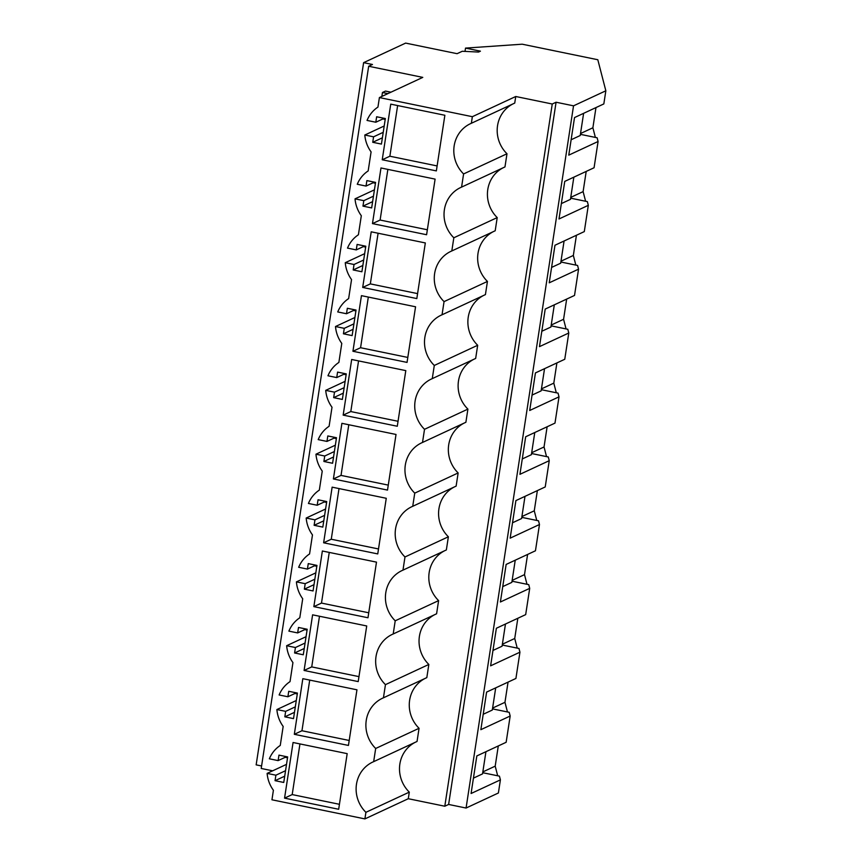 <?xml version="1.0" encoding="UTF-8"?>
<svg xmlns="http://www.w3.org/2000/svg" width="862" height="862" viewBox="0 0 862 862"><rect width="100%" height="100%" fill="white"/><g stroke="black" fill="none" stroke-linecap="round" stroke-linejoin="round"><path stroke-width="1.29" d="M368.667 66.255L372.481 64.478L363.613 62.657L405.636 43.1L457.086 53.681L462.269 51.267L478.518 52.054L480.425 51.16L465.523 48.1L522.221 44.199L597.808 59.737L605.846 90.79L573.532 105.832L556.076 102.233L552.251 104.011L515.745 96.501L472.354 116.693L379.399 97.568L422.779 77.386L368.667 66.255L261.208 768.462L272.651 770.811M384.204 125.992L364.809 135.022A31.582 29.922 -115 0 0 371.091 151.895L368.171 170.924A31.582 29.922 -115 0 0 357.267 184.263L366.038 186.073L366.878 180.6L375.573 182.388L371.662 207.914L362.967 206.137L372.621 201.643M374.431 189.834L355.036 198.853L363.807 200.663L362.967 206.137M355.036 198.853A31.582 29.922 -115 0 0 361.318 215.726L358.409 234.766A31.582 29.922 -115 0 0 347.505 248.105L356.275 249.905L357.105 244.431L365.8 246.22L361.9 271.756L353.204 269.968L362.859 265.474M364.669 253.665L345.263 262.695L354.034 264.494L353.204 269.968M345.263 262.695A31.582 29.922 -115 0 0 351.545 279.568L348.636 298.597A31.582 29.922 -115 0 0 337.732 311.936L346.502 313.746L347.343 308.273L356.038 310.061L352.127 335.598L343.432 333.809L353.086 329.316M354.896 317.507L335.501 326.526L344.272 328.336L343.432 333.809M335.501 326.526A31.582 29.922 -115 0 0 341.783 343.399L338.874 362.439A31.582 29.922 -115 0 0 327.959 375.778L336.74 377.578L337.57 372.104L346.265 373.892L342.365 399.429L333.669 397.641L343.324 393.147M345.123 381.338L325.728 390.367L334.499 392.167L333.669 397.641M325.728 390.367A31.582 29.922 -115 0 0 332.01 407.241L329.101 426.27A31.582 29.922 -115 0 0 318.197 439.609L326.967 441.419L327.808 435.946L336.503 437.734L332.592 463.271L323.897 461.482L333.551 456.989M335.361 445.18L315.966 454.209L324.737 456.009L323.897 461.482M315.966 454.209A31.582 29.922 -115 0 0 322.248 471.072L319.328 490.112A31.582 29.922 -115 0 0 308.424 503.451L317.194 505.251L318.035 499.777L326.73 501.565L322.819 527.102L314.124 525.314L323.789 520.82M325.588 509.011L306.193 518.04L314.964 519.84L314.124 525.314M306.193 518.04A31.582 29.922 -115 0 0 312.475 534.914L309.566 553.954A31.582 29.922 -115 0 0 298.661 567.282L307.432 569.092L308.262 563.619L316.957 565.407L313.057 590.944L304.361 589.155L314.016 584.662M315.826 572.853L296.42 581.882L305.202 583.682L304.361 589.155M296.42 581.882A31.582 29.922 -115 0 0 302.713 598.756L299.793 617.785A31.582 29.922 -115 0 0 288.889 631.124L297.659 632.923L298.5 627.461L307.195 629.249L303.284 654.775L294.588 652.987L304.243 648.493M306.053 636.695L286.658 645.713L295.429 647.524L294.588 652.987M286.658 645.713A31.582 29.922 -115 0 0 292.94 662.587L290.031 681.626A31.582 29.922 -115 0 0 279.126 694.966L287.897 696.765L288.727 691.292L297.422 693.08L293.522 718.617L284.826 716.828L294.481 712.335M296.28 700.526L276.885 709.555L285.656 711.355L284.826 716.828M276.885 709.555A31.582 29.922 -115 0 0 283.167 726.429L280.258 745.458A31.582 29.922 -115 0 0 269.353 758.797L278.124 760.607L278.965 755.134L287.66 756.922L283.749 782.459L275.053 780.67L284.708 776.177M286.518 764.368L267.123 773.386L275.894 775.197L275.053 780.67M267.123 773.386A31.582 29.922 -115 0 0 273.405 790.26L271.95 799.785L364.906 818.9L408.286 798.718L444.803 806.229L448.628 804.451L556.076 102.233M472.354 116.693L471.352 123.277A31.183 29.545 -115 0 0 470.49 123.665A31.183 29.545 -115 0 0 463.594 173.941L461.579 187.108A31.183 29.545 -115 0 0 460.717 187.496A31.183 29.545 -115 0 0 453.832 237.783L451.817 250.95A31.183 29.545 -115 0 0 450.945 251.338A31.183 29.545 -115 0 0 444.059 301.614L442.044 314.792A31.183 29.545 -115 0 0 441.182 315.169A31.183 29.545 -115 0 0 434.297 365.456L432.271 378.623A31.183 29.545 -115 0 0 431.409 379.011A31.183 29.545 -115 0 0 424.524 429.298L422.509 442.465A31.183 29.545 -115 0 0 421.647 442.842A31.183 29.545 -115 0 0 414.751 493.129L412.736 506.296A31.183 29.545 -115 0 0 411.874 506.684A31.183 29.545 -115 0 0 404.989 556.971L402.974 570.138A31.183 29.545 -115 0 0 402.112 570.515A31.183 29.545 -115 0 0 395.216 620.802L393.201 633.969A31.183 29.545 -115 0 0 392.339 634.357A31.183 29.545 -115 0 0 385.454 684.643L383.439 697.811A31.183 29.545 -115 0 0 382.566 698.198A31.183 29.545 -115 0 0 375.681 748.475L373.666 761.652A31.183 29.545 -115 0 0 372.804 762.03A31.183 29.545 -115 0 0 365.908 812.316L364.906 818.9M379.399 97.568L377.944 107.093A31.582 29.922 -115 0 0 367.04 120.432L375.81 122.232L376.651 116.758L385.336 118.547L381.435 144.083L372.74 142.295L382.394 137.801M364.809 135.022L373.58 136.821L372.74 142.295M284.557 798.137L293.069 742.505L347.181 753.647L338.669 809.267L284.557 798.137L292.196 794.581L339.434 804.3M362.697 287.445L416.82 298.575L425.332 242.944L371.21 231.813L362.697 287.445L370.337 283.889L378.095 233.225M352.935 351.276L407.047 362.406L415.559 306.786L361.447 295.655L352.935 351.276L360.575 347.72L368.322 297.067M304.092 670.464L358.204 681.594L366.716 625.963L312.604 614.832L304.092 670.464L311.732 666.908L358.969 676.627M343.162 415.118L397.285 426.248L405.797 370.617L351.674 359.486L343.162 415.118L350.802 411.562L398.039 421.281M333.389 478.96L341.902 423.328L396.024 434.459L387.512 490.09L333.389 478.96L341.029 475.404L388.277 485.112M323.627 542.791L377.75 553.921L386.262 498.29L332.139 487.159L323.627 542.791L331.267 539.235L339.014 488.582M313.854 606.632L367.977 617.763L376.489 562.132L322.366 551.001L313.854 606.632L321.494 603.077L329.252 552.413M382.232 159.772L436.355 170.902L444.867 115.271L390.745 104.14L382.232 159.772L389.872 156.216L437.12 165.935M372.47 223.603L426.593 234.733L435.105 179.113L380.982 167.971L372.47 223.603L380.11 220.047L427.347 229.766M294.319 734.305L348.442 745.436L356.954 689.805L302.831 678.674L294.319 734.305L301.959 730.75L349.196 740.469M471.352 123.277L514.733 103.084L515.745 96.501M463.594 173.941L506.985 153.759A31.183 29.545 65 0 1 513.019 103.882M506.985 153.759L504.97 166.926L461.579 187.108M453.832 237.783L497.212 217.59A31.183 29.545 65 0 1 503.257 167.724M497.212 217.59L495.197 230.768L451.817 250.95M444.059 301.614L487.439 281.432A31.183 29.545 65 0 1 493.484 231.566M487.439 281.432L485.425 294.599L442.044 314.792M434.297 365.456L477.677 345.274A31.183 29.545 65 0 1 483.711 295.397M477.677 345.274L475.662 358.441L432.271 378.623M424.524 429.298L467.904 409.105A31.183 29.545 65 0 1 473.949 359.238M467.904 409.105L465.889 422.272L422.509 442.465M414.751 493.129L458.142 472.947A31.183 29.545 65 0 1 464.176 423.07M458.142 472.947L456.127 486.114L412.736 506.296M404.989 556.971L448.369 536.778A31.183 29.545 65 0 1 454.414 486.911M448.369 536.778L446.354 549.945L402.974 570.138M395.216 620.802L438.607 600.62A31.183 29.545 65 0 1 444.641 550.743M438.607 600.62L436.592 613.787L393.201 633.969M385.454 684.643L428.834 664.451A31.183 29.545 65 0 1 434.868 614.584M428.834 664.451L426.819 677.629L383.439 697.811M375.681 748.475L419.061 728.293A31.183 29.545 65 0 1 425.106 678.426M419.061 728.293L417.046 741.46L373.666 761.652M365.908 812.316L409.299 792.135A31.183 29.545 65 0 1 415.333 742.257M409.299 792.135L408.286 798.718M552.251 104.011L444.803 806.229M573.532 105.832L466.073 808.039L448.628 804.451M605.846 90.79L603.831 103.925L574.523 117.566L568.769 155.138L598.088 141.497L594.069 167.756L564.75 181.397L558.996 218.97L588.315 205.328L584.296 231.598L554.977 245.239L549.234 282.811L578.542 269.17L576.538 282.305L574.523 295.44L545.215 309.07L539.461 346.643L568.78 333.012L564.761 359.271L535.442 372.912L529.699 410.484L559.007 396.843L557.003 409.978L554.988 423.113L525.68 436.754L519.926 474.326L549.245 460.685L545.226 486.944L515.907 500.585L510.164 538.157L539.472 524.516L537.468 537.651L535.453 550.786L506.145 564.427L500.391 601.999L529.699 588.358L527.695 601.493L525.68 614.617L496.372 628.258L490.618 665.83L519.937 652.189L515.918 678.459L486.599 692.1L480.856 729.672L510.164 716.031L508.16 729.166L506.145 742.29L476.837 755.931L471.083 793.503L500.402 779.873L498.387 792.997L466.073 808.039M595.976 107.578L592.884 127.781L595.373 137.414M598.088 141.497L597.118 137.78L580.395 134.343M586.203 171.419L583.111 191.623L585.61 201.255M588.315 205.328L587.356 201.611L570.633 198.174M576.43 235.251L573.349 255.454L575.838 265.097M578.542 269.17L577.583 265.453L560.86 262.016M566.668 299.092L563.576 319.296L566.065 328.928M568.78 333.012L567.81 329.284L551.098 325.847M556.895 362.934L553.803 383.137L556.302 392.77M559.007 396.843L558.048 393.126L541.325 389.689M547.133 426.765L544.041 446.969L546.53 456.601M549.245 460.685L548.275 456.968L531.563 453.52M537.36 490.607L534.268 510.81L536.767 520.443M539.472 524.516L538.513 520.799L521.79 517.362M527.598 554.438L524.505 574.642L526.994 584.274M529.699 588.358L528.74 584.641L512.017 581.203M517.825 618.28L514.733 638.483L517.232 648.116M519.937 652.189L518.978 648.472L502.255 645.035M508.052 682.111L504.96 702.314L507.459 711.947M510.164 716.031L509.205 712.314L492.482 708.876M498.29 745.953L495.197 766.156L497.686 775.789M500.402 779.873L499.432 776.145L482.72 772.708M465.523 48.1L465.017 51.408M363.613 62.657L256.154 764.863L261.595 765.973M366.038 186.073L374.453 182.151M363.807 200.663L373.462 196.17M356.275 249.905L364.68 245.993M354.034 264.494L363.699 260.001M346.502 313.746L354.918 309.824M344.272 328.336L353.926 323.843M336.74 377.578L345.145 373.666M334.499 392.167L344.153 387.674M326.967 441.419L335.383 437.508M324.737 456.009L334.391 451.516M317.194 505.251L325.61 501.339M314.964 519.84L324.618 515.357M307.432 569.092L315.837 565.181M305.202 583.682L314.856 579.189M297.659 632.923L306.075 629.012M295.429 647.524L305.083 643.03M287.897 696.765L296.302 692.854M285.656 711.355L295.321 706.862M278.124 760.607L286.54 756.685M275.894 775.197L285.548 770.703M375.81 122.232L384.226 118.32M373.58 136.821L383.234 132.328M299.944 743.928L292.196 794.581M417.585 293.608L370.337 283.889M407.812 357.439L360.575 347.72M319.479 616.255L311.732 666.908M358.56 360.898L350.802 411.562M348.787 424.74L341.029 475.404M378.504 548.954L331.267 539.235M368.742 612.785L321.494 603.077M397.63 105.552L389.872 156.216M387.857 169.394L380.11 220.047M309.717 680.086L301.959 730.75M495.704 687.865L492.299 710.051L483.205 714.286M505.466 624.023L502.072 646.22L492.978 650.454M515.239 560.192L511.845 582.378L502.74 586.613M525.001 496.35L521.607 518.547L512.513 522.781M534.774 432.519L531.38 454.705L522.286 458.94M544.536 368.677L541.142 390.874L532.048 395.098M554.309 304.846L550.915 327.032L541.821 331.267M564.082 241.004L560.688 263.19L551.583 267.425M573.844 177.173L570.45 199.359L561.356 203.594M583.617 113.331L580.223 135.517L571.129 139.752M485.931 751.707L482.537 773.893L473.443 778.127M592.884 127.781L580.525 133.535M583.111 191.623L570.752 197.376M573.349 255.454L560.99 261.208M563.576 319.296L551.217 325.049M553.813 383.137L541.455 388.881M544.041 446.969L531.682 452.722M534.268 510.81L521.909 516.553M524.505 574.642L512.147 580.395M514.733 638.483L502.374 644.226M504.97 702.314L492.611 708.068M495.197 766.156L482.839 771.91M390.939 92.202L385.508 91.081L382.459 92.503L381.855 96.425M373.127 182.776L375.444 183.25M363.355 246.607L365.671 247.082M353.592 310.449L355.898 310.923M343.819 374.28L346.136 374.754M334.047 438.122L336.363 438.596M324.284 501.953L326.601 502.438M314.511 565.795L316.828 566.269M304.749 629.626L307.066 630.111M294.976 693.468L297.293 693.942M285.203 757.31L287.52 757.784M382.459 92.503L387.889 93.624M382.89 118.934L385.206 119.409"/></g></svg>
